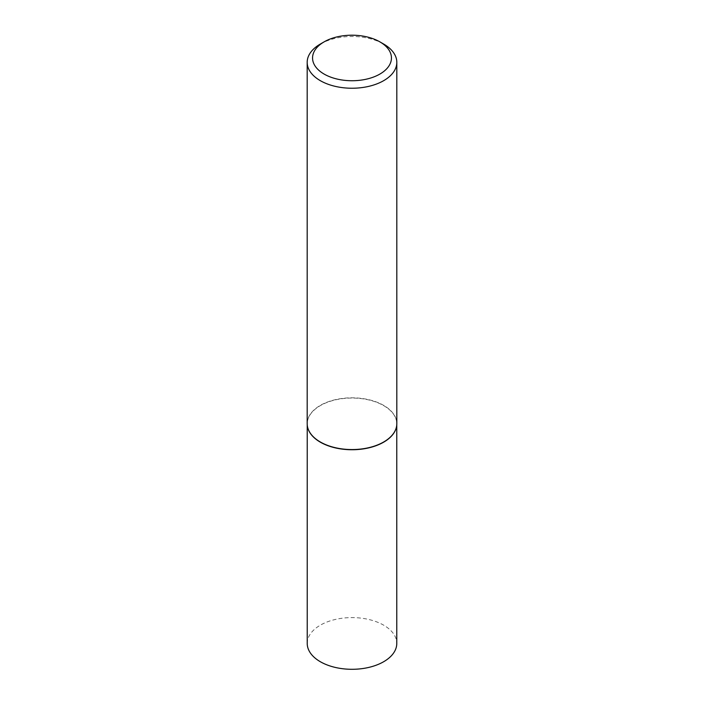<?xml version="1.0" encoding="UTF-8"?>
<svg xmlns="http://www.w3.org/2000/svg" width="704" height="704" viewBox="0 0 704 704"><rect width="100%" height="100%" fill="white"/><g stroke="black" fill="none" stroke-linecap="round" stroke-linejoin="round"><path stroke-width="0.53" stroke-dasharray="3.52 2.64" d="M307.56 427.011A44.774 25.846 180 0 1 307.226 423.896A44.774 25.846 180 0 1 334.866 400.013A44.774 25.846 180 0 1 383.662 405.618A44.774 25.846 180 0 1 396.774 423.896A44.774 25.846 180 0 1 396.44 427.011M307.226 643.447A44.774 25.846 180 0 1 334.866 619.564A44.774 25.846 180 0 1 383.662 625.17A44.774 25.846 180 0 1 396.774 643.447M307.182 423.685A44.818 25.872 180 0 1 334.849 399.784A44.818 25.872 180 0 1 383.689 405.39A44.818 25.872 180 0 1 396.818 423.685M320.311 44.062A44.818 25.872 180 0 1 383.689 44.062M396.774 423.896L396.774 424.846M307.226 423.896L307.226 424.846"/><path stroke-width="1.06" d="M396.44 427.011A44.774 25.846 180 0 1 396.422 427.117A44.774 25.846 180 0 1 366.52 448.342A44.774 25.846 180 0 1 320.338 442.174A44.774 25.846 180 0 1 307.578 427.117A44.774 25.846 180 0 1 307.56 427.011M396.774 424.846L396.774 643.447A44.774 25.846 180 0 1 369.134 667.33A44.774 25.846 180 0 1 320.338 661.725A44.774 25.846 180 0 1 307.226 643.447L307.226 424.846M396.818 62.357L396.818 423.685A44.818 25.872 180 0 1 396.466 426.914A44.818 25.872 180 0 1 366.529 448.166A44.818 25.872 180 0 1 320.311 441.98A44.818 25.872 180 0 1 307.534 426.914A44.818 25.872 180 0 1 307.182 423.685L307.182 62.357A44.818 25.872 180 0 1 320.311 44.062L324.113 41.87A39.442 22.766 0 0 0 324.113 74.07A39.442 22.766 0 0 0 379.887 74.07A39.442 22.766 0 0 0 379.887 41.87L383.689 44.062A44.818 25.872 180 0 1 396.818 62.357A44.818 25.872 180 0 1 369.151 86.266A44.818 25.872 180 0 1 320.311 80.661A44.818 25.872 180 0 1 307.182 62.357M383.689 44.062L379.887 41.87A39.442 22.766 0 0 0 324.113 41.87"/></g></svg>
